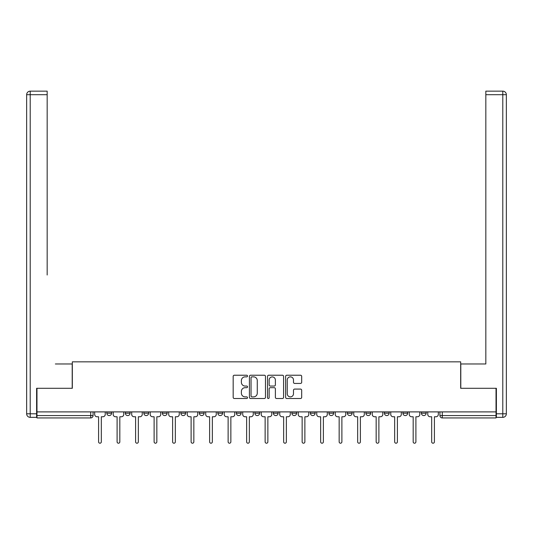 <?xml version="1.0" encoding="UTF-8"?>
<svg xmlns="http://www.w3.org/2000/svg" width="533" height="533" viewBox="0 0 533 533"><rect width="100%" height="100%" fill="white"/><g stroke="black" fill="none" stroke-linecap="round" stroke-linejoin="round"><path stroke-width="0.8" d="M247.519 376.045A0.813 0.813 0 0 0 246.706 375.225L234.333 375.225A1.166 1.166 0 0 0 233.174 376.391L233.174 397.351A1.166 1.166 0 0 0 234.333 398.511L246.706 398.511A0.813 0.813 0 0 0 247.519 397.698A0.813 0.813 0 0 0 246.706 396.885L245.107 396.885A3.724 3.724 0 0 1 241.382 393.154L241.382 391.409A3.724 3.724 0 0 1 245.107 387.684L246.706 387.684A0.813 0.813 0 0 0 247.519 386.871A0.813 0.813 0 0 0 246.706 386.052L245.107 386.052A3.724 3.724 0 0 1 241.382 382.328L241.382 380.582A3.724 3.724 0 0 1 245.107 376.858L246.706 376.858A0.813 0.813 0 0 0 247.519 376.045M310.393 411.896L310.393 413.202L315.136 413.202A2.372 2.372 0 0 1 312.764 415.573A2.372 2.372 0 0 1 310.393 413.202L310.393 411.896M254.874 411.896L254.874 413.202L259.618 413.202A2.372 2.372 0 0 1 257.246 415.573A2.372 2.372 0 0 1 254.874 413.202L254.874 411.896M217.864 411.896L217.864 413.202L222.607 413.202A2.372 2.372 0 0 1 220.236 415.573A2.372 2.372 0 0 1 217.864 413.202L217.864 411.896M199.362 411.896L199.362 413.202L204.106 413.202A2.372 2.372 0 0 1 201.734 415.573A2.372 2.372 0 0 1 199.362 413.202L199.362 411.896M162.352 411.896L162.352 413.202L167.096 413.202A2.372 2.372 0 0 1 164.724 415.573A2.372 2.372 0 0 1 162.352 413.202L162.352 411.896M300.525 383.434A1.166 1.166 0 0 0 301.691 382.268L301.691 376.391A1.166 1.166 0 0 0 300.525 375.225L286.787 375.225A1.166 1.166 0 0 0 285.621 376.391L285.621 397.351A1.166 1.166 0 0 0 286.787 398.511L300.525 398.511A1.166 1.166 0 0 0 301.691 397.351L301.691 390.249A1.166 1.166 0 0 0 300.525 389.083L294.649 389.083A1.166 1.166 0 0 0 293.483 390.249L293.483 393.767A3.111 3.111 0 0 1 290.372 396.885A3.111 3.111 0 0 1 287.254 393.767L287.254 379.969A3.111 3.111 0 0 1 290.372 376.858A3.111 3.111 0 0 1 293.483 379.969L293.483 382.268A1.166 1.166 0 0 0 294.649 383.434L300.525 383.434M36.97 411.896L36.97 388.29L72.321 388.29L72.321 361.84L460.679 361.84L460.679 388.29L496.03 388.29L496.03 411.896L36.97 411.896L36.97 415.573L93.075 415.573L93.075 411.896L93.075 415.573A2.372 2.372 0 0 1 90.703 417.945L36.97 417.945L36.97 415.573M265.481 376.391A1.166 1.166 0 0 0 264.315 375.225L250.577 375.225A1.166 1.166 0 0 0 249.411 376.391L249.411 397.351A1.166 1.166 0 0 0 250.577 398.511L264.315 398.511A1.166 1.166 0 0 0 265.481 397.351L265.481 376.391M268.685 375.225L282.423 375.225A1.166 1.166 0 0 1 283.589 376.391L283.589 397.351A1.166 1.166 0 0 1 282.423 398.511L276.54 398.511A1.166 1.166 0 0 1 275.381 397.351L275.381 388.85A1.166 1.166 0 0 0 274.215 387.684L270.311 387.684A1.166 1.166 0 0 0 269.152 388.85L269.152 397.698A0.813 0.813 0 0 1 268.332 398.511A0.813 0.813 0 0 1 267.519 397.698L267.519 376.391A1.166 1.166 0 0 1 268.685 375.225M439.925 411.896L439.925 415.573L496.03 415.573L496.03 417.945L442.297 417.945A2.372 2.372 0 0 1 439.925 415.573M496.03 411.896L496.03 415.573M426.16 411.896L426.16 413.202A2.372 2.372 0 0 1 423.788 415.573A2.372 2.372 0 0 1 421.416 413.202L426.16 413.202A2.372 2.372 0 0 1 423.788 415.573M421.416 411.896L421.416 413.202M407.658 411.896L407.658 413.202A2.372 2.372 0 0 1 405.287 415.573A2.372 2.372 0 0 1 402.915 413.202L407.658 413.202M402.915 411.896L402.915 413.202M389.15 411.896L389.15 413.202A2.372 2.372 0 0 1 386.778 415.573A2.372 2.372 0 0 1 384.406 413.202L389.15 413.202M384.406 411.896L384.406 413.202M370.648 411.896L370.648 413.202A2.372 2.372 0 0 1 368.276 415.573A2.372 2.372 0 0 1 365.905 413.202L370.648 413.202M365.905 411.896L365.905 413.202M352.146 411.896L352.146 413.202A2.372 2.372 0 0 1 349.775 415.573A2.372 2.372 0 0 1 347.396 413.202A2.372 2.372 0 0 0 349.775 415.573M347.396 411.896L347.396 413.202L352.146 413.202M333.638 411.896L333.638 413.202A2.372 2.372 0 0 1 331.266 415.573A2.372 2.372 0 0 1 328.894 413.202A2.372 2.372 0 0 0 331.266 415.573M328.894 411.896L328.894 413.202L333.638 413.202M315.136 411.896L315.136 413.202A2.372 2.372 0 0 1 312.764 415.573M296.628 411.896L296.628 413.202A2.372 2.372 0 0 1 294.256 415.573A2.372 2.372 0 0 1 291.884 413.202L296.628 413.202M291.884 411.896L291.884 413.202M278.126 411.896L278.126 413.202A2.372 2.372 0 0 1 275.754 415.573A2.372 2.372 0 0 1 273.382 413.202L278.126 413.202L278.126 411.896M273.382 411.896L273.382 413.202M259.618 411.896L259.618 413.202M241.116 411.896L241.116 413.202A2.372 2.372 0 0 1 238.744 415.573A2.372 2.372 0 0 1 236.372 413.202L241.116 413.202L241.116 411.896M236.372 411.896L236.372 413.202M222.607 411.896L222.607 413.202L222.607 411.896M204.106 413.202L204.106 411.896L204.106 413.202A2.372 2.372 0 0 1 201.734 415.573M185.604 411.896L185.604 413.202A2.372 2.372 0 0 1 183.225 415.573A2.372 2.372 0 0 1 180.854 413.202A2.372 2.372 0 0 0 183.225 415.573A2.372 2.372 0 0 0 185.604 413.202L185.604 411.896M180.854 411.896L180.854 413.202L185.604 413.202M167.096 411.896L167.096 413.202M148.594 411.896L148.594 413.202A2.372 2.372 0 0 1 146.222 415.573A2.372 2.372 0 0 1 143.85 413.202A2.372 2.372 0 0 0 146.222 415.573A2.372 2.372 0 0 0 148.594 413.202L143.85 413.202L143.85 411.896M125.342 411.896L125.342 413.202L130.085 413.202L130.085 411.896L130.085 413.202A2.372 2.372 0 0 1 127.713 415.573A2.372 2.372 0 0 1 125.342 413.202A2.372 2.372 0 0 0 127.713 415.573M106.84 411.896L106.84 413.202L111.584 413.202L111.584 411.896L111.584 413.202A2.372 2.372 0 0 1 109.212 415.573A2.372 2.372 0 0 1 106.84 413.202A2.372 2.372 0 0 0 109.212 415.573M251.856 376.858A0.813 0.813 0 0 0 251.043 377.67L251.043 396.066A0.813 0.813 0 0 0 251.856 396.885L253.548 396.885A3.724 3.724 0 0 0 257.272 393.154L257.272 380.582A3.724 3.724 0 0 0 253.548 376.858L251.856 376.858M275.381 380.029A3.111 3.111 0 0 0 272.263 376.918A3.111 3.111 0 0 0 269.152 380.029L269.152 384.893A1.166 1.166 0 0 0 270.311 386.052L274.215 386.052A1.166 1.166 0 0 0 275.381 384.893L275.381 380.029M94.681 414.388L94.681 411.896L94.681 414.388A2.372 2.372 48.4 0 0 97.053 416.759L98.592 416.759L98.592 441.85A1.366 1.366 48.4 0 0 99.957 443.216A1.366 1.366 48.4 0 0 101.323 441.85L101.323 416.759L102.862 416.759A2.372 2.372 48.4 0 0 105.234 414.388L105.234 411.896M97.053 416.759L98.592 416.759L98.592 441.85M101.323 441.85L101.323 416.759L102.862 416.759M113.183 414.388L113.183 411.896L113.183 414.388A2.372 2.372 48.4 0 0 115.554 416.759L117.1 416.759L117.1 441.85A1.366 1.366 48.4 0 0 118.459 443.216A1.366 1.366 48.4 0 0 119.825 441.85L119.825 416.759L121.371 416.759A2.372 2.372 48.4 0 0 123.743 414.388L123.743 411.896M131.691 414.388L131.691 411.896L131.691 414.388A2.372 2.372 48.4 0 0 134.063 416.759L135.602 416.759L135.602 441.85A1.366 1.366 48.4 0 0 136.968 443.216A1.366 1.366 48.4 0 0 138.333 441.85L138.333 416.759L139.873 416.759A2.372 2.372 48.4 0 0 142.244 414.388L142.244 411.896M36.617 413.795L36.617 417.352L30.208 417.352A3.558 3.558 0 0 1 26.65 413.795L26.65 94.707L30.208 94.707L30.208 91.15L47.17 91.15L47.17 94.707L30.208 94.707L30.208 413.795L36.617 413.795L36.617 388.29L72.202 388.29L72.202 363.979L55.359 363.979M47.17 94.707L47.17 275.008M30.208 91.15A3.558 3.558 0 0 0 26.65 94.707A3.558 3.558 0 0 1 30.208 91.15M477.641 363.979L485.83 363.979L485.83 91.15L502.792 91.15L485.83 91.15M496.383 413.795L502.792 413.795L502.792 417.352A3.558 3.558 0 0 0 506.35 413.795L506.35 94.707L506.35 413.795A3.558 3.558 0 0 1 502.792 417.352L496.383 417.352L496.383 388.29L460.798 388.29L460.798 363.979L485.83 363.979L485.83 275.008M502.792 91.15A3.558 3.558 0 0 1 506.35 94.707A3.558 3.558 0 0 0 502.792 91.15A3.558 3.558 0 0 1 506.35 94.707A3.558 3.558 0 0 0 502.792 91.15L502.792 94.707L485.83 94.707M115.554 416.759L117.1 416.759L117.1 441.85M119.825 441.85L119.825 416.759L121.371 416.759M134.063 416.759L135.602 416.759L135.602 441.85M138.333 441.85L138.333 416.759L139.873 416.759M150.193 414.388L150.193 411.896L150.193 414.388A2.372 2.372 48.4 0 0 152.565 416.759L154.11 416.759L154.11 441.85A1.366 1.366 48.4 0 0 155.469 443.216A1.366 1.366 48.4 0 0 156.835 441.85L156.835 416.759L158.381 416.759A2.372 2.372 48.4 0 0 160.753 414.388L160.753 411.896M168.695 414.388L168.695 411.896L168.695 414.388A2.372 2.372 48.4 0 0 171.073 416.759L172.612 416.759L172.612 441.85A1.366 1.366 48.4 0 0 173.978 443.216A1.366 1.366 48.4 0 0 175.344 441.85L175.344 416.759L176.883 416.759A2.372 2.372 48.4 0 0 179.255 414.388L179.255 411.896M187.203 414.388L187.203 411.896L187.203 414.388A2.372 2.372 48.4 0 0 189.575 416.759L191.114 416.759L191.114 441.85A1.366 1.366 48.4 0 0 192.48 443.216A1.366 1.366 48.4 0 0 193.845 441.85L193.845 416.759L195.384 416.759A2.372 2.372 48.4 0 0 197.756 414.388L197.756 411.896M152.565 416.759L154.11 416.759L154.11 441.85M156.835 441.85L156.835 416.759L158.381 416.759M171.073 416.759L172.612 416.759L172.612 441.85M175.344 441.85L175.344 416.759L176.883 416.759M189.575 416.759L191.114 416.759L191.114 441.85M193.845 441.85L193.845 416.759L195.384 416.759M205.705 414.388L205.705 411.896L205.705 414.388A2.372 2.372 48.4 0 0 208.077 416.759L209.622 416.759L209.622 441.85A1.366 1.366 48.4 0 0 210.988 443.216A1.366 1.366 48.4 0 0 212.347 441.85L212.347 416.759L213.893 416.759A2.372 2.372 48.4 0 0 216.265 414.388L216.265 411.896M208.077 416.759L209.622 416.759L209.622 441.85M212.347 441.85L212.347 416.759L213.893 416.759M224.213 414.388L224.213 411.896L224.213 414.388A2.372 2.372 48.4 0 0 226.585 416.759L228.124 416.759L228.124 441.85A1.366 1.366 48.4 0 0 229.49 443.216A1.366 1.366 48.4 0 0 230.856 441.85L230.856 416.759L232.395 416.759A2.372 2.372 48.4 0 0 234.767 414.388L234.767 411.896M226.585 416.759L228.124 416.759L228.124 441.85M230.856 441.85L230.856 416.759L232.395 416.759M242.715 414.388L242.715 411.896L242.715 414.388A2.372 2.372 48.4 0 0 245.087 416.759L246.632 416.759L246.632 441.85A1.366 1.366 48.4 0 0 247.998 443.216A1.366 1.366 48.4 0 0 249.357 441.85L249.357 416.759L250.903 416.759A2.372 2.372 48.4 0 0 253.275 414.388L253.275 411.896M245.087 416.759L246.632 416.759L246.632 441.85M249.357 441.85L249.357 416.759L250.903 416.759M261.223 414.388L261.223 411.896L261.223 414.388A2.372 2.372 48.4 0 0 263.595 416.759L265.134 416.759L265.134 441.85A1.366 1.366 48.4 0 0 266.5 443.216A1.366 1.366 48.4 0 0 267.866 441.85L267.866 416.759L269.405 416.759A2.372 2.372 48.4 0 0 271.777 414.388L271.777 411.896M263.595 416.759L265.134 416.759L265.134 441.85M267.866 441.85L267.866 416.759L269.405 416.759M279.725 414.388L279.725 411.896L279.725 414.388A2.372 2.372 48.4 0 0 282.097 416.759L283.643 416.759L283.643 441.85A1.366 1.366 48.4 0 0 285.002 443.216A1.366 1.366 48.4 0 0 286.368 441.85L286.368 416.759L287.913 416.759A2.372 2.372 48.4 0 0 290.285 414.388L290.285 411.896M282.097 416.759L283.643 416.759L283.643 441.85M286.368 441.85L286.368 416.759L287.913 416.759M298.233 414.388L298.233 411.896L298.233 414.388A2.372 2.372 48.4 0 0 300.605 416.759L302.144 416.759L302.144 441.85A1.366 1.366 48.4 0 0 303.51 443.216A1.366 1.366 48.4 0 0 304.876 441.85L304.876 416.759L306.415 416.759A2.372 2.372 48.4 0 0 308.787 414.388L308.787 411.896M300.605 416.759L302.144 416.759L302.144 441.85M304.876 441.85L304.876 416.759L306.415 416.759M316.735 414.388L316.735 411.896L316.735 414.388A2.372 2.372 48.4 0 0 319.107 416.759L320.653 416.759L320.653 441.85A1.366 1.366 48.4 0 0 322.012 443.216A1.366 1.366 48.4 0 0 323.378 441.85L323.378 416.759L324.923 416.759A2.372 2.372 48.4 0 0 327.295 414.388L327.295 411.896M319.107 416.759L320.653 416.759L320.653 441.85M323.378 441.85L323.378 416.759L324.923 416.759M335.244 414.388L335.244 411.896L335.244 414.388A2.372 2.372 48.4 0 0 337.616 416.759L339.155 416.759L339.155 441.85A1.366 1.366 48.4 0 0 340.52 443.216A1.366 1.366 48.4 0 0 341.886 441.85L341.886 416.759L343.425 416.759A2.372 2.372 48.4 0 0 345.797 414.388L345.797 411.896M337.616 416.759L339.155 416.759L339.155 441.85M341.886 441.85L341.886 416.759L343.425 416.759M353.745 414.388L353.745 411.896L353.745 414.388A2.372 2.372 48.4 0 0 356.117 416.759L357.656 416.759L357.656 441.85A1.366 1.366 48.4 0 0 359.022 443.216A1.366 1.366 48.4 0 0 360.388 441.85L360.388 416.759L361.927 416.759A2.372 2.372 48.4 0 0 364.305 414.388L364.305 411.896M356.117 416.759L357.656 416.759L357.656 441.85M360.388 441.85L360.388 416.759L361.927 416.759M372.247 414.388L372.247 411.896L372.247 414.388A2.372 2.372 48.4 0 0 374.619 416.759L376.165 416.759L376.165 441.85A1.366 1.366 48.4 0 0 377.531 443.216A1.366 1.366 48.4 0 0 378.89 441.85L378.89 416.759L380.435 416.759A2.372 2.372 48.4 0 0 382.807 414.388L382.807 411.896M374.619 416.759L376.165 416.759L376.165 441.85M378.89 441.85L378.89 416.759L380.435 416.759M390.756 414.388L390.756 411.896L390.756 414.388A2.372 2.372 48.4 0 0 393.127 416.759L394.667 416.759L394.667 441.85A1.366 1.366 48.4 0 0 396.032 443.216A1.366 1.366 48.4 0 0 397.398 441.85L397.398 416.759L398.937 416.759A2.372 2.372 48.4 0 0 401.309 414.388L401.309 411.896M393.127 416.759L394.667 416.759L394.667 441.85M397.398 441.85L397.398 416.759L398.937 416.759M409.257 414.388L409.257 411.896L409.257 414.388A2.372 2.372 48.4 0 0 411.629 416.759L413.175 416.759L413.175 441.85A1.366 1.366 48.4 0 0 414.541 443.216A1.366 1.366 48.4 0 0 415.9 441.85L415.9 416.759L417.446 416.759A2.372 2.372 48.4 0 0 419.817 414.388L419.817 411.896M411.629 416.759L413.175 416.759L413.175 441.85M415.9 441.85L415.9 416.759L417.446 416.759M427.766 414.388L427.766 411.896L427.766 414.388A2.372 2.372 48.4 0 0 430.138 416.759L431.677 416.759L431.677 441.85A1.366 1.366 48.4 0 0 433.043 443.216A1.366 1.366 48.4 0 0 434.408 441.85L434.408 416.759L435.947 416.759A2.372 2.372 48.4 0 0 438.319 414.388L438.319 411.896M430.138 416.759L431.677 416.759L431.677 441.85M434.408 441.85L434.408 416.759L435.947 416.759M90.703 411.896L90.703 417.945M442.297 411.896L442.297 417.945M30.208 417.352L30.208 413.795L26.65 413.795M506.35 413.795L502.792 413.795L502.792 94.707L506.35 94.707"/></g></svg>
